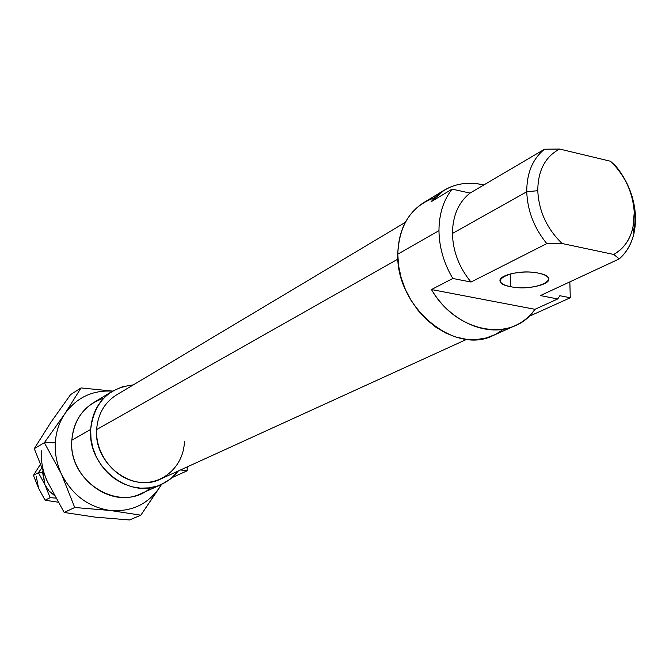<?xml version="1.0" encoding="UTF-8"?>
<svg xmlns="http://www.w3.org/2000/svg" width="669" height="669" viewBox="0 0 669 669"><rect width="100%" height="100%" fill="white"/><g stroke="black" fill="none" stroke-linecap="round" stroke-linejoin="round"><path stroke-width="1" d="M184.41 441.649C183.741 466.076 162.743 485.318 139.043 482.224C115.327 479.497 95.165 454.586 96.629 429.582C93.618 463.801 132.646 493.488 160.685 479.004L466.719 339.325M397.93 259.104L96.629 429.582L397.93 259.104M444.107 190.255L423.761 202.582C407.095 213.336 398.44 230.529 397.779 254.161L438.964 230.663C439.04 214.13 443.413 200.29 452.085 189.118L431.062 201.787L444.107 190.255C456.057 183.264 469.295 181.5 483.829 184.97C462.379 180.195 444.785 185.806 431.062 201.787L452.085 189.118L470.039 193.09L544.549 149.212C532.675 158.804 526.737 172.995 526.746 191.777L537.776 190.682C538.821 211.228 546.949 228.848 562.161 243.524L613.757 254.463C627.706 246.2 634.538 232.21 634.254 212.491L635.5 216.254C635.935 234.51 630.524 248.734 619.251 258.903L540.401 295.573L619.251 258.903C626.585 252.514 631.503 243.976 633.995 233.297L635.5 216.254L634.254 212.491L632.916 227.652C629.939 240.054 623.55 248.993 613.757 254.463L619.251 258.903L613.757 254.463L562.161 243.524C546.949 228.848 538.821 211.228 537.776 190.682L526.746 191.777L452.445 233.464C452.905 251.352 459.101 267.541 471.018 282.034L546.79 243.616C534.155 228.062 527.473 210.785 526.746 191.777C527.473 210.785 534.155 228.062 546.79 243.616L562.161 243.524L546.79 243.616L471.018 282.034L452.796 278.48C443.815 263.218 439.199 247.279 438.964 230.663L397.779 254.161C395.814 306.862 454.527 355.691 493.471 335.386L515.172 325.644C488.805 338.288 450.555 322.324 431.455 289.552L452.796 278.48L431.455 289.552C456.501 333.497 512.906 343.013 534.974 309.312C529.706 316.588 523.108 322.032 515.172 325.644M150.625 487.693C121.699 514.336 67.72 482.558 71.834 440.194L90.666 429.448L71.834 440.194C68.43 477.148 110.536 509.142 141.05 493.622L161.513 484.44C130.405 500.27 87.288 467.338 90.666 429.448C91.988 412.422 99.288 399.652 112.543 391.139L122.486 386.724L133.265 384.909C108.253 387.853 94.053 402.696 90.666 429.448L91.001 438.897L92.966 448.272L96.487 457.262L101.445 465.565L107.676 472.883L114.959 478.979L123.054 483.645L131.676 486.739L140.532 488.161L149.329 487.877L157.784 485.911L165.603 482.332L172.552 477.273L178.414 470.917L170.796 478.761L161.513 484.44L160.326 486.388L161.538 484.423M559.853 295.715L557.712 298.959L534.974 309.312L431.455 289.552L534.974 309.312L557.712 298.959L540.401 295.573L557.712 298.959L559.853 295.715L570.281 297.764L559.853 295.715M538.478 273.144C521.661 269.381 495.436 275.695 500.596 282.05C501.976 284.066 505.304 285.613 510.581 286.683L510.355 273.897L510.581 286.683C527.18 290.329 553.414 284.166 548.179 277.635C546.799 275.703 543.571 274.206 538.478 273.144C564.636 278.103 534.874 292.002 510.581 286.683C484.331 282.142 513.039 267.659 538.478 273.144M610.504 161.246L615.94 166.255L610.504 161.246L559.677 149.053L610.504 161.246C625.055 175.537 632.966 192.622 634.254 212.491C632.966 192.622 625.055 175.537 610.504 161.246M544.549 149.212L559.677 149.053L544.549 149.212L470.039 193.09C458.524 202.306 452.662 215.769 452.445 233.464L526.746 191.777C526.737 172.995 532.675 158.804 544.549 149.212M537.776 190.682C537.951 170.495 545.252 156.613 559.677 149.053C545.252 156.613 537.951 170.495 537.776 190.682M452.796 278.48L471.018 282.034C459.101 267.541 452.905 251.352 452.445 233.464C452.662 215.769 458.524 202.306 470.039 193.09L452.085 189.118C443.413 200.29 439.04 214.13 438.964 230.663C439.199 247.279 443.815 263.218 452.796 278.48M528.669 316.554L570.281 297.764L528.669 316.554M569.846 281.883L570.281 297.764L569.846 281.883M503.673 329.165L495.512 334.408L486.422 337.912L476.629 339.559L466.393 339.292L455.982 337.092L445.688 333.011L435.795 327.141L426.571 319.64L418.276 310.7L411.159 300.573L405.414 289.543L401.199 277.911L398.632 266.003L397.779 254.161C399.1 224.834 411.393 206.019 434.674 197.715M187.253 466.878L187.119 470.817L172.284 477.515L187.119 470.817L180.513 469.956L187.119 470.817L187.253 466.878M112.543 391.139L93.359 402.763C80.355 411.109 73.18 423.586 71.834 440.194C74.05 418.685 84.67 404.703 103.678 398.256M635.5 216.254C634.48 197.907 627.965 181.24 615.94 166.255C627.965 181.24 634.48 197.907 635.5 216.254M405.322 222.359L116.54 394.902C104.464 402.562 97.825 414.128 96.629 429.582M36.226 476.211L38.551 488.178L33.45 475.391L38.401 472.674L44.982 484.791L42.624 472.715L38.401 472.674L41.578 468.292L38.401 472.674L33.45 475.391L38.551 488.178L45.082 500.22L58.111 502.193L45.082 500.22L50.116 497.686L45.082 500.22L38.551 488.178L36.226 476.211M55.803 498.079L50.116 497.686L44.982 484.791L38.401 472.674L42.624 472.715L42.766 471.152L44.982 484.791L50.116 497.686L55.803 498.079M40.14 464.687L33.45 475.391L40.14 464.687M54.398 495.486L48.946 490.845L44.982 484.791L48.946 490.845L54.398 495.486M55.301 442.786L44.346 442.694L61.456 474.062C56.798 463.985 54.749 453.565 55.301 442.786C55.979 432.04 59.131 422.407 64.776 413.885L81.041 387.928L70.605 394.585L50.76 422.507L34.278 448.648L44.346 442.694L64.776 413.885C76.6 397.52 92.506 389.943 112.509 391.164C92.506 389.943 76.6 397.52 64.776 413.885L44.346 442.694L34.278 448.648L47.365 481.521L34.278 448.648L50.76 422.507L70.605 394.585L81.041 387.928L112.609 391.097L81.041 387.928L64.776 413.885C59.131 422.407 55.979 432.04 55.301 442.786C54.749 453.565 56.798 463.985 61.456 474.062L44.346 442.694L55.301 442.786M161.48 484.456L140.833 515.189L110.109 510.464L74.727 507.495L64.182 512.471L95.14 517.129L129.485 519.964L140.833 515.189L129.485 519.964L95.14 517.129L64.182 512.471L74.727 507.495L61.456 474.062L74.727 507.495L110.109 510.464C88.4 507.144 72.177 495.001 61.456 474.062C72.177 495.001 88.4 507.144 110.109 510.464L140.833 515.189L160.326 486.388C148.485 504.083 131.751 512.111 110.109 510.464C131.751 512.111 148.485 504.083 160.326 486.388L161.48 484.456M41.378 450.873C40.817 461.434 42.816 471.653 47.365 481.521L64.182 512.471L47.365 481.521C42.816 471.653 40.817 461.434 41.378 450.873M632.916 227.652L633.995 233.297M500.596 282.05L500.546 279.082"/></g></svg>
